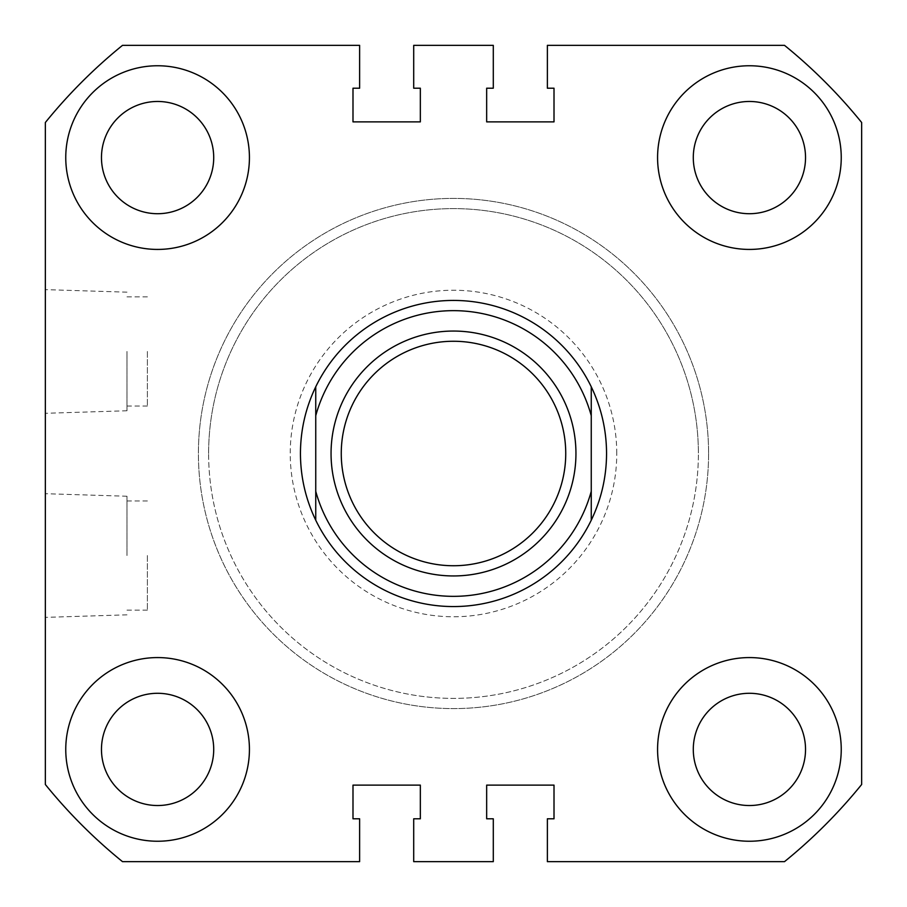 <?xml version="1.0" encoding="UTF-8"?>
<svg xmlns="http://www.w3.org/2000/svg" width="907" height="907" viewBox="0 0 907 907"><rect width="100%" height="100%" fill="white"/><g stroke="black" fill="none" stroke-linecap="round" stroke-linejoin="round"><path stroke-width="0.68" stroke-dasharray="4.54 3.4" d="M300.444 453.5A153.056 153.056 0 0 1 453.5 300.444A153.056 153.056 0 0 1 606.556 453.5A153.056 153.056 0 0 0 453.5 300.444A153.056 153.056 0 0 0 300.444 453.5A153.056 153.056 0 0 0 453.5 606.556A153.056 153.056 0 0 0 606.556 453.5A153.056 153.056 0 0 1 453.5 606.556A153.056 153.056 0 0 1 300.444 453.5A153.056 153.056 0 0 1 453.5 300.444A153.056 153.056 0 0 1 606.556 453.5A153.056 153.056 0 0 1 453.5 606.556A153.056 153.056 0 0 1 300.444 453.5A153.056 153.056 0 0 0 453.5 606.556A153.056 153.056 0 0 0 606.556 453.5M708.594 453.5A255.094 255.094 0 0 1 453.5 708.594A255.094 255.094 0 0 1 198.406 453.5A255.094 255.094 0 0 1 453.5 198.406A255.094 255.094 0 0 1 708.594 453.5A255.094 255.094 0 0 1 453.5 708.594A255.094 255.094 0 0 1 198.406 453.5A255.094 255.094 0 0 1 453.5 198.406A255.094 255.094 0 0 1 708.594 453.5A255.094 255.094 0 0 0 453.5 198.406A255.094 255.094 0 0 0 198.406 453.5A255.094 255.094 0 0 1 453.5 198.406A255.094 255.094 0 0 1 708.594 453.5A255.094 255.094 0 0 1 453.5 708.594A255.094 255.094 0 0 1 198.406 453.5A255.094 255.094 0 0 0 453.5 708.594A255.094 255.094 0 0 0 708.594 453.5A255.094 255.094 0 0 1 453.5 708.594A255.094 255.094 0 0 1 198.406 453.5A255.094 255.094 0 0 0 453.5 708.594A255.094 255.094 0 0 0 708.594 453.5M45.35 555.538L45.35 493.703L45.35 555.538M126.98 555.538L126.98 496.242L126.98 555.538M147.388 555.538L147.388 610.128L147.388 555.538M45.35 351.463L45.35 413.297L45.35 351.463M126.98 351.463L126.98 410.758L126.98 351.463M147.388 351.463L147.388 406.053L147.388 351.463M841.243 749.409A91.834 91.834 0 0 1 749.409 841.243A91.834 91.834 0 0 1 657.575 749.409A91.834 91.834 0 0 0 749.409 841.243A91.834 91.834 0 0 0 841.243 749.409A91.834 91.834 0 0 1 749.409 841.243A91.834 91.834 0 0 1 657.575 749.409A91.834 91.834 0 0 1 749.409 657.575A91.834 91.834 0 0 1 841.243 749.409A91.834 91.834 0 0 0 749.409 657.575A91.834 91.834 0 0 0 657.575 749.409A91.834 91.834 0 0 1 749.409 657.575A91.834 91.834 0 0 1 841.243 749.409M249.425 749.409A91.834 91.834 0 0 1 157.591 841.243A91.834 91.834 0 0 1 65.758 749.409A91.834 91.834 0 0 0 157.591 841.243A91.834 91.834 0 0 0 249.425 749.409A91.834 91.834 0 0 1 157.591 841.243A91.834 91.834 0 0 1 65.758 749.409A91.834 91.834 0 0 1 157.591 657.575A91.834 91.834 0 0 1 249.425 749.409A91.834 91.834 0 0 0 157.591 657.575A91.834 91.834 0 0 0 65.758 749.409A91.834 91.834 0 0 1 157.591 657.575A91.834 91.834 0 0 1 249.425 749.409M249.425 157.591A91.834 91.834 0 0 1 157.591 249.425A91.834 91.834 0 0 1 65.758 157.591A91.834 91.834 0 0 0 157.591 249.425A91.834 91.834 0 0 0 249.425 157.591A91.834 91.834 0 0 1 157.591 249.425A91.834 91.834 0 0 1 65.758 157.591A91.834 91.834 0 0 1 157.591 65.758A91.834 91.834 0 0 1 249.425 157.591A91.834 91.834 0 0 0 157.591 65.758A91.834 91.834 0 0 0 65.758 157.591A91.834 91.834 0 0 1 157.591 65.758A91.834 91.834 0 0 1 249.425 157.591M841.243 157.591A91.834 91.834 0 0 1 749.409 249.425A91.834 91.834 0 0 1 657.575 157.591A91.834 91.834 0 0 0 749.409 249.425A91.834 91.834 0 0 0 841.243 157.591A91.834 91.834 0 0 1 749.409 249.425A91.834 91.834 0 0 1 657.575 157.591A91.834 91.834 0 0 1 749.409 65.758A91.834 91.834 0 0 1 841.243 157.591A91.834 91.834 0 0 0 749.409 65.758A91.834 91.834 0 0 0 657.575 157.591A91.834 91.834 0 0 1 749.409 65.758A91.834 91.834 0 0 1 841.243 157.591M693.288 157.591A56.121 56.121 0 0 0 749.409 213.712A56.121 56.121 0 0 0 805.529 157.591A56.121 56.121 0 0 0 749.409 101.471A56.121 56.121 0 0 0 693.288 157.591M101.471 157.591A56.121 56.121 0 0 0 157.591 213.712A56.121 56.121 0 0 0 213.712 157.591A56.121 56.121 0 0 0 157.591 101.471A56.121 56.121 0 0 0 101.471 157.591M101.471 749.409A56.121 56.121 0 0 0 157.591 805.529A56.121 56.121 0 0 0 213.712 749.409A56.121 56.121 0 0 0 157.591 693.288A56.121 56.121 0 0 0 101.471 749.409M693.288 749.409A56.121 56.121 0 0 0 749.409 805.529A56.121 56.121 0 0 0 805.529 749.409A56.121 56.121 0 0 0 749.409 693.288A56.121 56.121 0 0 0 693.288 749.409M861.65 122.502L861.65 784.498A525.493 525.493 0 0 1 784.498 861.65L547.375 861.65L547.375 818.794L554.007 818.794L554.007 785.122L486.662 785.122L486.662 818.794L493.295 818.794L493.295 861.65L413.705 861.65L413.705 818.794L420.338 818.794L420.338 785.122L352.993 785.122L352.993 818.794L359.625 818.794L359.625 861.65L122.502 861.65A525.493 525.493 0 0 1 45.35 784.498L45.35 122.502A525.493 525.493 0 0 1 122.502 45.35L359.625 45.35L359.625 88.206L352.993 88.206L352.993 121.878L420.338 121.878L420.338 88.206L413.705 88.206L413.705 45.35L493.295 45.35L493.295 88.206L486.662 88.206L486.662 121.878L554.007 121.878L554.007 88.206L547.375 88.206L547.375 45.35L784.498 45.35A525.493 525.493 0 0 1 861.65 122.502M575.945 453.5A122.445 122.445 0 0 0 453.5 331.055A122.445 122.445 0 0 0 331.055 453.5A122.445 122.445 0 0 0 453.5 575.945A122.445 122.445 0 0 0 575.945 453.5M341.259 453.5A112.241 112.241 0 0 1 453.5 341.259A112.241 112.241 0 0 1 565.741 453.5A112.241 112.241 0 0 1 453.5 565.741A112.241 112.241 0 0 1 341.259 453.5A112.241 112.241 0 0 1 453.5 341.259A112.241 112.241 0 0 1 565.741 453.5A112.241 112.241 0 0 1 453.5 565.741A112.241 112.241 0 0 1 341.259 453.5M315.749 415.667L315.749 491.333M591.251 415.667L591.251 491.333M616.76 453.5A163.26 163.26 0 0 0 453.5 290.24A163.26 163.26 0 0 0 290.24 453.5A163.26 163.26 0 0 0 453.5 616.76A163.26 163.26 0 0 0 616.76 453.5M208.61 453.5A244.89 244.89 0 0 1 453.5 208.61A244.89 244.89 0 0 1 698.39 453.5A244.89 244.89 0 0 0 453.5 208.61A244.89 244.89 0 0 0 208.61 453.5A244.89 244.89 0 0 0 453.5 698.39A244.89 244.89 0 0 0 698.39 453.5A244.89 244.89 0 0 1 453.5 698.39A244.89 244.89 0 0 1 208.61 453.5M126.98 614.833L45.35 617.372M147.388 610.128L126.98 610.128M126.98 410.758L45.35 413.297M147.388 406.053L126.98 406.053M147.388 296.872L126.98 296.872M126.98 292.167L45.35 289.628M147.388 500.947L126.98 500.947M126.98 496.242L45.35 493.703"/><path stroke-width="1.36" d="M65.758 157.591A91.834 91.834 0 0 0 157.591 249.425A91.834 91.834 0 0 0 249.425 157.591A91.834 91.834 0 0 0 157.591 65.758A91.834 91.834 0 0 0 65.758 157.591M657.575 157.591A91.834 91.834 0 0 0 749.409 249.425A91.834 91.834 0 0 0 841.243 157.591A91.834 91.834 0 0 0 749.409 65.758A91.834 91.834 0 0 0 657.575 157.591M65.758 749.409A91.834 91.834 0 0 0 157.591 841.243A91.834 91.834 0 0 0 249.425 749.409A91.834 91.834 0 0 0 157.591 657.575A91.834 91.834 0 0 0 65.758 749.409M657.575 749.409A91.834 91.834 0 0 0 749.409 841.243A91.834 91.834 0 0 0 841.243 749.409A91.834 91.834 0 0 0 749.409 657.575A91.834 91.834 0 0 0 657.575 749.409M693.288 157.591A56.121 56.121 0 0 0 749.409 213.712A56.121 56.121 0 0 0 805.529 157.591A56.121 56.121 0 0 0 749.409 101.471A56.121 56.121 0 0 0 693.288 157.591M101.471 157.591A56.121 56.121 0 0 0 157.591 213.712A56.121 56.121 0 0 0 213.712 157.591A56.121 56.121 0 0 0 157.591 101.471A56.121 56.121 0 0 0 101.471 157.591M101.471 749.409A56.121 56.121 0 0 0 157.591 805.529A56.121 56.121 0 0 0 213.712 749.409A56.121 56.121 0 0 0 157.591 693.288A56.121 56.121 0 0 0 101.471 749.409M693.288 749.409A56.121 56.121 0 0 0 749.409 805.529A56.121 56.121 0 0 0 805.529 749.409A56.121 56.121 0 0 0 749.409 693.288A56.121 56.121 0 0 0 693.288 749.409M861.65 122.502L861.65 784.498A525.493 525.493 0 0 1 784.498 861.65L547.375 861.65L547.375 818.794L554.007 818.794L554.007 785.122L486.662 785.122L486.662 818.794L493.295 818.794L493.295 861.65L413.705 861.65L413.705 818.794L420.338 818.794L420.338 785.122L352.993 785.122L352.993 818.794L359.625 818.794L359.625 861.65L122.502 861.65A525.493 525.493 0 0 1 45.35 784.498L45.35 122.502A525.493 525.493 0 0 1 122.502 45.35L359.625 45.35L359.625 88.206L352.993 88.206L352.993 121.878L420.338 121.878L420.338 88.206L413.705 88.206L413.705 45.35L493.295 45.35L493.295 88.206L486.662 88.206L486.662 121.878L554.007 121.878L554.007 88.206L547.375 88.206L547.375 45.35L784.498 45.35A525.493 525.493 0 0 1 861.65 122.502M565.741 453.5A112.241 112.241 0 0 0 453.5 341.259A112.241 112.241 0 0 0 341.259 453.5A112.241 112.241 0 0 0 453.5 565.741A112.241 112.241 0 0 0 565.741 453.5M331.055 453.5A122.445 122.445 0 0 1 453.5 331.055A122.445 122.445 0 0 1 575.945 453.5A122.445 122.445 0 0 1 453.5 575.945A122.445 122.445 0 0 1 331.055 453.5M315.749 386.779C305.625 407.867 300.523 430.111 300.444 453.5C300.523 476.889 305.625 499.133 315.749 520.221L315.749 386.779A153.056 153.056 0 0 1 591.251 386.779C601.375 407.867 606.477 430.111 606.556 453.5C606.477 476.889 601.375 499.133 591.251 520.221A153.056 153.056 0 0 1 315.749 520.221L315.749 491.333A142.852 142.852 0 0 0 591.251 491.333L591.251 415.667A142.852 142.852 0 0 0 315.749 415.667L315.749 386.779M591.251 386.779L591.251 415.667L591.251 386.779M591.251 491.333L591.251 520.221L591.251 491.333"/></g></svg>
